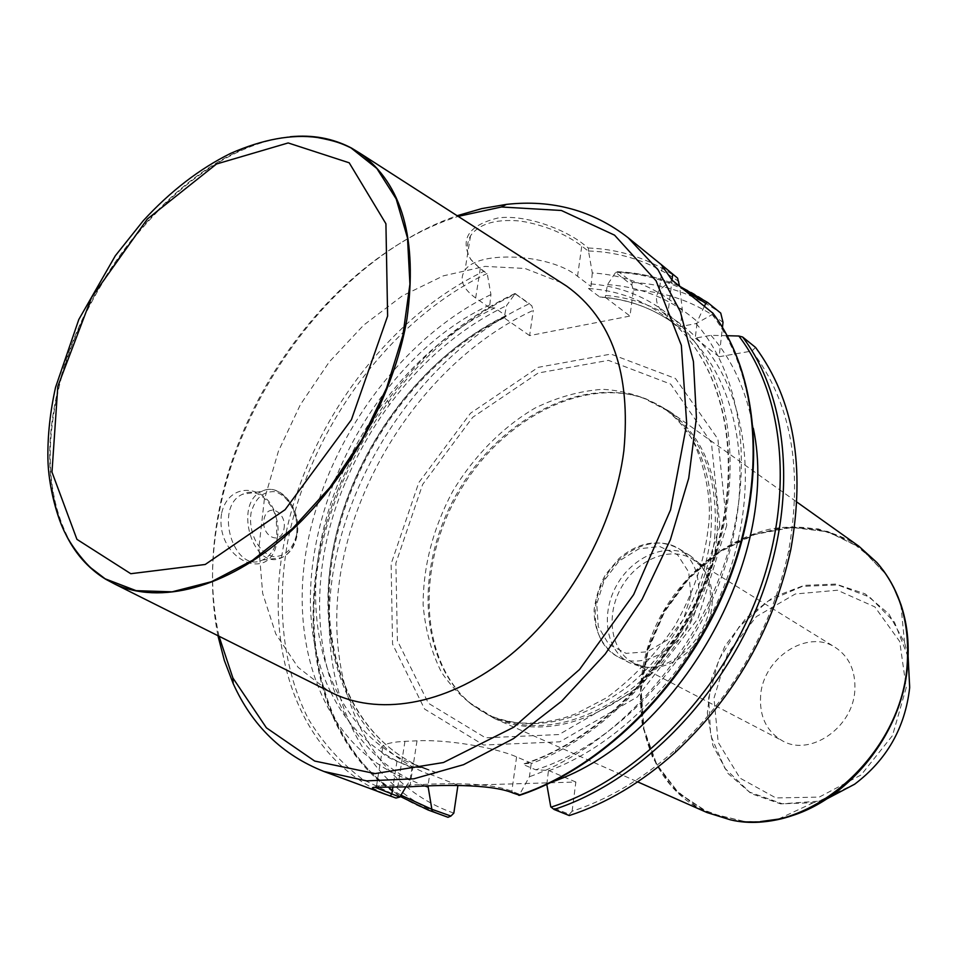 <?xml version="1.0" encoding="UTF-8"?>
<svg xmlns="http://www.w3.org/2000/svg" width="958" height="958" viewBox="0 0 958 958"><rect width="100%" height="100%" fill="white"/><g stroke="black" fill="none" stroke-linecap="round" stroke-linejoin="round"><path stroke-width="0.72" stroke-dasharray="4.79 3.59" d="M760.628 695.592C759.275 716.321 766.496 731.373 782.303 740.75C809.881 757.048 852.991 727.733 854.823 690.431C855.781 671.139 849.327 656.829 835.46 647.524C807.486 628.664 763.047 657.883 760.628 695.592M755.551 347.419L751.958 351.011L719.135 356.735L722.452 327.337M751.958 351.011C791.069 402.025 803.247 468.905 788.506 551.652C771.394 629.322 733.78 695.292 675.665 749.563C642.902 778.89 608.39 799.451 572.106 811.246L569.327 814.3L550.766 806.852M457.912 785.476L575.854 782.039L572.106 811.246M453.829 813.126C362.759 781.548 321.601 674.564 341.778 566.465C362.004 458.008 438.8 353.741 533.319 310.32L531.762 305.71L515.069 293.735L506.554 305.602L504.136 317.864L506.327 316.008L494.843 307.973L489.49 307.65L490.939 294.573L487.251 273.784L480.269 268.779L472.078 260.887C466.247 253.942 465.72 245.583 470.534 235.788C479.012 223.98 495.046 219.023 518.637 220.903C528.026 221.981 539.019 224.819 551.592 229.417C563.316 234.183 573.375 239.728 581.781 246.038L588.571 251.343L592.307 272.946C626.352 275.09 656.362 287.34 682.312 309.697L679.605 286.214M631.837 285.101L632.304 282.418L619.048 272.036L615.623 272.455L631.837 285.101L633.382 289.915L630.005 316.056L529.606 335.611L533.319 310.32M633.382 289.915C666.576 291.675 696.454 302.488 723.015 322.343M726.763 525.319L697.915 618.724L637.31 696.969L559.771 741.839L483.61 745.025L424.598 709.052L392.564 644.123L391.115 563.927L418.802 482.581L470.534 413.209L538.192 367.345L610.917 354.089L675.486 378.494L717.889 439.015L726.763 525.319M632.304 282.418C664.84 284.095 694.31 294.322 720.739 313.098M569.28 815.557L569.327 814.3M592.307 272.946L591.002 286.49L588.499 288.502L599.696 296.968L602.666 297.399L605.252 297.291L607.492 284.622L615.623 272.455M607.492 284.622C641.429 286.909 671.354 299.207 697.256 321.517L695.221 338.126L710.992 335.336L727.242 335.707M704.417 306.213L697.256 321.517M546.802 784.458L548.479 770.436L535.738 769.801L523.056 764.472L524.158 763.801L531.271 763.131L529.403 776.734L519.655 794.374L511.823 791.236C500.771 786.865 484.568 784.41 463.241 783.872C438.56 783.405 426.514 784.291 410.12 785.081L379.368 785.512L376.566 785.692L375.177 787.32M710.992 335.336C732.331 359.693 746.45 390.72 753.359 428.406M552 781.967L546.695 783.907M712.932 313.242L712.189 314.571L696.071 323.565L680.384 326.594L682.312 309.697M588.571 251.343L588.32 248.002L583.41 244.158C565.004 229.465 526.637 214.508 498.543 217.849C468.797 225.01 459.529 238.853 470.737 259.39L479.192 267.569L487.251 273.784M519.715 795.272L519.655 794.374M696.071 323.565C743.372 377.201 756.293 474.713 722.045 570.525C687.808 666.265 609.396 748.593 529.403 776.734M217.933 635.693C210.293 596.786 210.712 555.736 219.166 512.554C243.907 382.505 343.886 254.565 457.146 215.718M221.537 513.704C214.556 559.592 271.605 585.374 277.03 540.743L276.251 518.038C270.06 484.736 228.782 479.347 221.537 513.704M443.877 815.833C353.119 781.153 313.517 672.073 334.833 562.717C356.256 453.014 433.962 347.994 529.511 303.674L531.762 305.71M514.961 293.519L529.511 303.674M424.981 786.003C320.439 747.719 292.693 601.983 346.137 480.772C357.597 453.721 372.051 428.37 389.487 404.731C422.37 360.591 461.385 327.552 506.554 305.602M515.069 293.735L515.009 293.639C465.66 316.966 423.149 352.604 387.451 400.552L387.451 400.552C368.974 425.603 353.658 452.463 341.503 481.144L341.503 481.144C289.903 599.48 308.56 740.714 400.959 795.188M405.929 786.973L410.012 780.207L412.06 767.214L423.831 767.729L437.076 772.926C436.153 773.705 433.723 774.112 429.759 774.148L427.986 785.895M410.012 780.207C324.906 749.515 287.388 647.369 307.494 543.378C327.672 439.051 401.091 338.09 490.939 294.573M219.023 636.244C210.365 596.606 210.401 554.538 219.119 510.015C243.775 380.134 345.036 252.337 458.175 216.388M561.208 282.622L525.008 268.468L484.952 266.384L443.326 275.856L402.252 295.902L363.645 325.145L329.205 361.992L300.369 404.683L278.395 451.266L264.312 499.693L258.899 547.82L262.66 593.349L275.796 633.957L298.07 667.295L328.762 691.161M277.185 538.588C282.849 513.081 260.696 484.161 242.506 494.292C213.335 506.77 234.111 574.321 262.432 560.047C270.072 556.442 274.994 549.293 277.185 538.588M283.963 528.984C287.244 512.087 267.258 501.932 264.061 519.116C260.768 536.336 280.981 546.096 283.963 528.984M489.49 307.65L475.659 298.01C462.498 288.466 458.942 279.209 465.013 270.216C477.671 250.038 550.239 253.726 577.542 276.287L591.002 286.49M605.252 297.291L630.005 316.056M529.606 335.611L504.136 317.864M531.271 763.131L516.59 756.904C494.532 747.18 445.698 739.253 417.017 740.809L404.947 741.348C394.157 741.863 386.852 743.324 383.008 745.707C377.308 750.042 381.955 755.251 396.971 761.311L412.06 767.214M429.759 774.148L457.948 785.189M575.854 782.039L548.479 770.436M680.384 326.594L667.546 316.607C656.41 307.674 653.691 298.752 659.391 289.867L672.085 280.155M719.135 356.735L695.221 338.126M858.859 546.216C832.598 529.163 801.139 523.511 769.178 529.295C726.739 539.641 687.82 570.166 663.415 611.18C620.916 684.18 638.603 782.123 707.004 812.54M716.692 539.282C721.182 481.024 705.411 438.345 669.379 411.233L646.135 398.923C582.416 375.656 499.753 420.478 458.068 494.208C415.844 567.651 419.364 661.643 471.803 704.669L494.232 718.428C537.378 735.792 583.398 726.667 632.316 691.041C677.45 655.476 710.489 596.02 716.692 539.282M714.596 538.42C719.099 480.317 703.388 437.758 667.475 410.754L644.363 398.528C580.907 375.344 498.507 420.035 456.93 493.562C414.826 566.789 418.311 660.493 470.57 703.352L492.843 717.027C535.821 734.343 581.686 725.242 630.46 689.712C675.45 654.266 708.393 594.978 714.596 538.42M893.73 587.386L885.946 574.273L860.224 547.677L827.892 531.798L791.787 527.439L754.82 534.468L719.721 551.976L688.946 578.428L664.565 611.839L648.231 649.835L641.141 689.808L643.944 728.93L656.709 764.34L678.839 793.212L708.968 812.971L744.941 821.581L760.365 821.593M908.124 656.29L904.568 642.734L888.916 613.958L865.098 593.816L835.843 584.081L804.241 585.35L773.369 597.145L746.09 618.114L724.835 646.195L711.495 678.779L707.351 712.944L712.908 745.528L727.912 773.393L751.18 793.619L780.626 803.87L813.366 802.696L826.958 798.816M71.395 544.156C48.822 503.501 44.296 452.954 57.827 392.529C85.43 263.809 203.755 134.91 303.327 136.383M710.106 603.528C711.614 587.194 707.974 573.794 699.184 563.328L690.455 555.868C667.882 541.665 633.226 555.808 616.952 584.787C600.307 613.539 605.779 650.59 629.49 662.792L640.351 666.517C669.846 673.246 707.076 640.076 710.106 603.528M711.974 605.624C713.435 589.769 709.902 576.752 701.364 566.573L692.826 559.292C670.887 545.521 637.226 559.209 621.431 587.338C605.276 615.252 610.629 651.2 633.645 663.08L644.255 666.732C672.935 673.246 709.052 641.082 711.974 605.624M906.244 687.605L892.497 735.576L861.17 774.902L819.258 797.104L775.908 797.942L740.007 778.124L718.201 742.414L713.985 698.154L727.577 653.572L756.353 616.617L795.284 593.984L837.424 590.236L874.822 606.869L899.694 641.489L906.244 687.605M619.048 272.036C651.68 273.593 681.246 283.76 707.734 302.56M615.946 272.264C640.219 273.317 662.984 279.221 684.263 289.975M696.586 337.958C744.462 386.685 760.161 478.605 729.745 570.477C699.364 662.277 625.346 742.69 548.431 770.915M599.696 296.968C628.592 298.908 654.494 308.596 677.414 326.043C733.493 368.998 756.736 463.612 726.847 561.208C697.137 658.733 617 744.498 535.738 769.801M606.043 295.495C640.507 298.489 670.313 312.272 695.46 336.821M590.799 283.915C625.382 286.765 655.272 300.513 680.467 325.133M588.499 288.502C617.467 290.358 643.429 300.01 666.385 317.469C722.536 360.483 745.671 455.625 715.422 553.975C685.341 652.254 604.654 738.822 523.056 764.472M681.593 326.283C729.517 375.165 745.037 467.839 714.141 560.681C683.27 653.464 608.558 734.894 531.187 763.61M588.703 250.996C622.077 252.146 652.194 262.372 679.054 281.688M712.189 314.571C758.712 375.416 767.789 480.736 728.224 581.722C688.658 682.635 604.115 767.035 519.715 794.577M588.32 248.002C621.215 249.236 650.961 259.271 677.569 278.107M391.798 796.577C301.554 763.43 262.564 653.859 283.855 544.072C304.381 429.891 385.523 317.625 484.233 271.186M428.19 810.025C337.264 775.261 298.01 665.475 319.78 555.329C341.659 444.823 419.879 338.881 515.847 293.867M429.711 774.603C349.945 744.785 314.224 648.805 332.761 550.802C351.37 452.523 420.287 357.406 504.962 316.104M437.076 772.926L424.981 768.783C347.586 737.456 314.14 641.908 333.803 545.234C353.526 448.308 422.562 355.334 506.327 316.008M424.107 767.813L411.976 763.658C334.486 732.283 301.303 636.232 321.289 538.983C341.359 441.47 410.778 347.802 494.843 307.973M411.976 767.669C375.488 753.587 348.437 728.439 330.809 692.227M330.785 692.167C269.042 569.723 354.951 367.668 489.299 305.159M399.474 797.284L362.711 779.393C341.036 763.083 322.954 743.013 308.488 719.171C282.742 669.007 276.203 605.887 287.711 541.617C309.853 428.825 389.595 319.864 486.987 273.545M296.381 536.073C301.998 510.386 279.88 481.191 261.75 491.382C232.674 503.896 253.487 572.034 281.7 557.676C289.316 554.059 294.214 546.85 296.381 536.073M296.477 535.187C292.597 549.485 284.957 556.634 273.533 556.634C258.959 553.652 247.93 532.277 251.092 512.686C255.271 498.184 263.115 491.179 274.599 491.682C289.017 495.262 299.399 516.134 296.477 535.187M577.542 276.287L581.781 246.038L583.41 244.158M475.659 298.01L480.269 268.779L479.192 267.569M396.971 761.311L392.876 787.153M417.017 740.809L410.12 785.081L408.264 786.853M404.947 741.348L398.001 785.404L396.037 787.177M516.59 756.904L511.823 791.236L513.069 793.044M667.546 316.607L672.025 280.059M710.68 535.893C715.231 477.647 699.544 435.016 663.595 407.988C645.045 396.78 624.676 390.553 602.498 389.319C579.877 390.948 557.424 397.175 535.139 408.012C502.495 427.148 473.887 456.176 452.775 491.191C433.124 528.026 423.244 565.795 423.125 604.474C425.148 629.178 431.22 651.68 441.327 671.989C453.685 690.455 469.396 704.825 488.496 715.099C531.498 732.427 577.434 723.266 626.293 687.628C671.366 652.051 704.417 592.595 710.68 535.893M719.829 525.846L711.411 442.632L670.672 384.11L608.438 360.364L538.168 373.021L472.701 417.305L422.646 484.425L395.882 563.136L397.378 640.663L428.442 703.28L485.514 737.816L558.981 734.546L633.645 691.185L691.987 615.79L719.829 525.846M883.025 570.058L877.253 562.933L850.393 540.935L818.36 528.924L783.608 527.343L748.605 535.917L715.65 553.76L686.802 579.506L663.798 611.396L648.063 647.44L640.603 685.389L642.028 722.835L652.47 757.347L671.51 786.47L698.154 807.941L730.75 819.856L739.995 821.222M888.557 578.189L885.791 573.962L860.033 547.341L827.664 531.439L791.524 527.08L754.509 534.121L719.362 551.664L688.551 578.153L664.145 611.599L647.788 649.644L640.686 689.652L643.489 728.834L656.266 764.292L678.42 793.188L708.573 812.983L744.594 821.605L749.815 821.832M908.088 657.02L894.473 622.161L869.804 597.169L837.687 584.907L802.397 586.392L768.28 600.965L739.277 626.592L718.62 660.17L708.657 697.855L710.68 735.325L724.751 768.136L749.527 792.098L782.291 803.786L818.994 801.139L854.716 784.027C886.761 759.826 905.035 727.757 909.561 687.844L909.657 686.623M64.964 532.648C47.625 493.322 45.074 446.5 57.324 392.193C83.969 269.186 192.965 145.173 290.226 136.755M690.874 595.265L688.73 572.118L677.545 554.754L659.727 546.527L638.914 548.814L619.167 560.981L604.163 580.572L596.726 603.911L598.283 626.592L608.689 644.267L626.101 653.356L647.189 651.811L667.69 639.74L683.353 619.503L690.874 595.265M698.382 596.571C700.118 574.608 693.58 558.634 678.779 548.623C656.158 534.396 621.335 548.73 604.941 577.937C588.152 606.929 593.553 644.207 617.311 656.446C646.734 674.013 695.053 639.106 698.382 596.571M788.506 551.652L790.781 549.7M675.665 749.563L675.127 752.521M617.239 271.701C639.118 272.623 659.906 277.461 679.617 286.226M524.158 763.801C605.372 737.444 685.748 650.207 715.327 551.904C745.204 453.421 721.302 359.238 666.385 317.469L677.414 326.043C655.452 309.254 630.532 299.71 602.666 297.399M400.204 796.421C307.757 739.804 290.238 599.085 341.503 481.144L346.137 480.772M515.045 293.471C465.648 316.918 423.113 352.616 387.451 400.552L389.487 404.731M504.231 317.769C421.197 358.292 353.227 451.457 334.222 548C315.194 644.435 349.395 738.534 424.981 768.783L411.976 763.658L423.831 767.729M262.432 560.047L281.7 557.676C289.639 554.011 294.717 546.743 296.956 535.881C302.548 509.74 280.335 481.359 261.75 491.382L242.506 494.292M470.534 235.788L465.013 270.216M376.566 785.692L383.008 745.707M662.313 266.444L659.391 289.867M377.129 787.213L379.368 785.512M470.749 259.414L472.09 260.887M494.232 718.428L637.681 781.872M669.379 411.233L796.984 502.136M470.57 703.352L471.803 704.669M644.363 398.528L646.135 398.923M667.475 410.754L663.595 407.988C672.791 414.503 680.958 423.005 688.107 433.519C695.484 440.967 714.68 489.071 707.974 529.762C704.334 561.268 693.173 593.481 674.504 626.4C655.021 655.068 632.4 678.851 606.63 697.759L575.914 713.806L563.532 718.081C534.229 725.757 509.225 724.763 488.496 715.099L492.843 717.027M885.946 574.273L877.037 562.645M744.941 821.581L730.403 819.82M904.568 642.734L900.819 604.199M813.366 802.696L778.267 819.138M854.608 784.231L854.716 784.027C886.713 759.79 904.999 727.733 909.561 687.844L909.669 687.652M690.455 555.868L678.779 548.623C658.781 538.552 638.89 541.809 619.131 558.406L605.923 574.046C600.247 583.422 596.319 595.193 594.14 609.348C593.732 629.406 601.911 646.961 617.311 656.446L629.49 662.792M701.364 566.573L699.184 563.328M644.255 666.732L640.351 666.517M633.645 663.08L782.303 740.75M692.826 559.292L835.46 647.524"/><path stroke-width="1.44" d="M450.931 816.06L448.009 817.294L432.333 811.498L431.699 809.235L450.931 816.06L453.829 813.126L457.912 785.476M722.452 327.337L723.015 322.343L720.739 313.098L707.734 302.56L705.807 303.327L704.417 306.213M727.242 335.707L738.846 336.019L742.594 336.988L755.551 347.419C793.871 399.354 805.618 466.774 790.781 549.7C773.25 629.298 734.702 696.909 675.127 752.521C641.62 782.506 606.342 803.511 569.28 815.557L554.071 809.462L550.766 806.852L546.802 784.458M753.359 428.406C780.878 557.807 677.342 739.612 552 781.967M679.605 286.214L677.569 278.107L661.092 264.444L672.085 280.155L712.932 313.242M375.177 787.32L399.809 797.08L395.953 798.05L390.134 795.894C372.123 789.955 367.788 787.069 377.129 787.213L408.264 786.853C438.297 784.973 490.304 783.416 513.069 793.044L519.715 795.272M457.146 215.718L481.802 208.593L506.399 204.389C552.359 199.288 592.942 210.413 628.161 237.764L658.05 269.809L680.264 311.47L693.412 361.453L696.418 417.856L688.718 478.246L670.361 539.761L642.064 599.385L605.181 654.098L561.592 701.22L513.548 738.582L463.504 764.7L413.808 778.818L366.651 780.878L323.864 771.453C282.406 755.036 252.182 725.745 233.189 683.569L224.328 660.385L217.933 635.693M448.009 817.294L428.19 810.025L400.204 796.421M427.986 785.895L431.807 808.959M427.807 787.033L424.981 786.003M399.809 797.08L405.929 786.973M458.175 216.388L501.453 206.988L561.388 210.485L614.569 235.165L656.098 280.85L681.342 345.311L686.73 423.951L670.564 509.848L633.657 594.595L579.542 669.498L513.859 727.146L443.458 762.52L375.141 773.585L314.703 761.071L266.408 727.829L232.902 677.989L219.023 636.244M328.762 691.161L334.186 693.879C382.374 716.512 450.523 703.639 510.015 655.308C569.387 606.917 614.329 526.122 623.862 450.775C631.047 373.596 611.982 318.715 566.669 286.143L561.208 282.622M637.681 781.872L707.004 812.54L730.403 819.82C806.804 838.25 903.083 755.227 907.31 662.026C909.573 621.862 899.478 588.739 877.037 562.645L858.859 546.216L796.984 502.136M760.365 821.593L778.267 819.138C843.459 807.067 903.693 735.217 907.765 662.577C909.238 641.776 906.927 622.317 900.819 604.199L893.73 587.386M826.958 798.816L854.608 784.231C886.785 759.922 905.142 727.733 909.669 687.652L908.124 656.29M303.327 136.383C320.882 136.419 336.976 140.335 351.622 148.131L360.22 153.4C402.276 184.008 417.844 239.201 406.934 318.954C393.798 396.983 345.958 482.724 285.999 535.606C225.92 588.44 159.603 604.953 114.685 584.021L105.775 579.291C91.776 570.74 80.316 559.029 71.395 544.156M742.594 336.988C788.853 397.81 798.194 501.693 759.55 600.81C720.883 699.867 637.753 782.447 554.071 809.462M684.263 289.975L705.807 303.327M738.846 336.019C785.309 396.373 794.853 500.064 756.281 599.073C717.71 698.011 634.567 780.459 551.03 807.139M712.548 312.763C758.88 374.159 767.681 479.886 727.9 581.243C688.119 682.527 603.408 767.322 518.721 795.32M391.798 796.577L323.864 771.453M432.333 811.498L428.19 810.025M431.699 809.235L400.959 795.188M392.876 787.153L391.774 794.098L390.134 795.894M672.025 280.059L672.744 274.204M739.995 821.222C815.09 832.394 903.286 751.036 907.501 662.217C909.681 626.065 901.514 595.349 883.025 570.058M749.815 821.832C823.03 826.179 903.442 746.869 907.633 662.373C909.681 630.28 903.322 602.223 888.557 578.189M909.657 686.623L908.088 657.02M57.803 386.457L51.983 472.102L76.927 539.354L130.779 573.71L205.228 564.478L285.101 509.692L351.406 419.736L387.619 316.044L385.918 223.753L349.215 162.812L288.178 142.946L216.52 163.998L147.34 219.035L91.585 297.423L57.803 386.457M290.226 136.755C312.512 134.563 332.749 138.263 350.939 147.879L376.853 168.488L396.157 198.893L407.509 238.015L409.928 284.167L402.935 335.049L386.637 387.906L361.825 439.722L329.875 487.454L292.693 528.385L252.481 560.31L211.538 581.698L172.105 591.828L136.132 590.667L105.212 578.836C87.825 568.142 74.413 552.754 64.964 532.648M679.617 286.226L707.663 302.512M519.499 795.356C604.354 767.286 688.706 682.838 728.415 581.877C768.029 480.856 759.538 375.249 712.788 313.038M661.08 264.444L628.161 237.764M232.902 677.989L233.189 683.569M501.453 206.988L506.399 204.389M351.622 148.131L350.939 147.879C341.671 143.496 336.15 141.042 317.373 137.497C291.831 134 262.947 139.281 230.71 153.352C199.539 168.788 170.404 191.217 143.317 220.663L115.319 255.774L78.807 319.505L55.552 387.355C50.127 411.868 47.577 435.591 47.9 458.511C48.367 487.263 57.839 519.763 65.767 534.253C72.101 547.521 86.256 564.118 91.357 568.25L105.775 579.291M114.685 584.021L334.186 693.879M360.22 153.4L566.669 286.143"/></g></svg>
